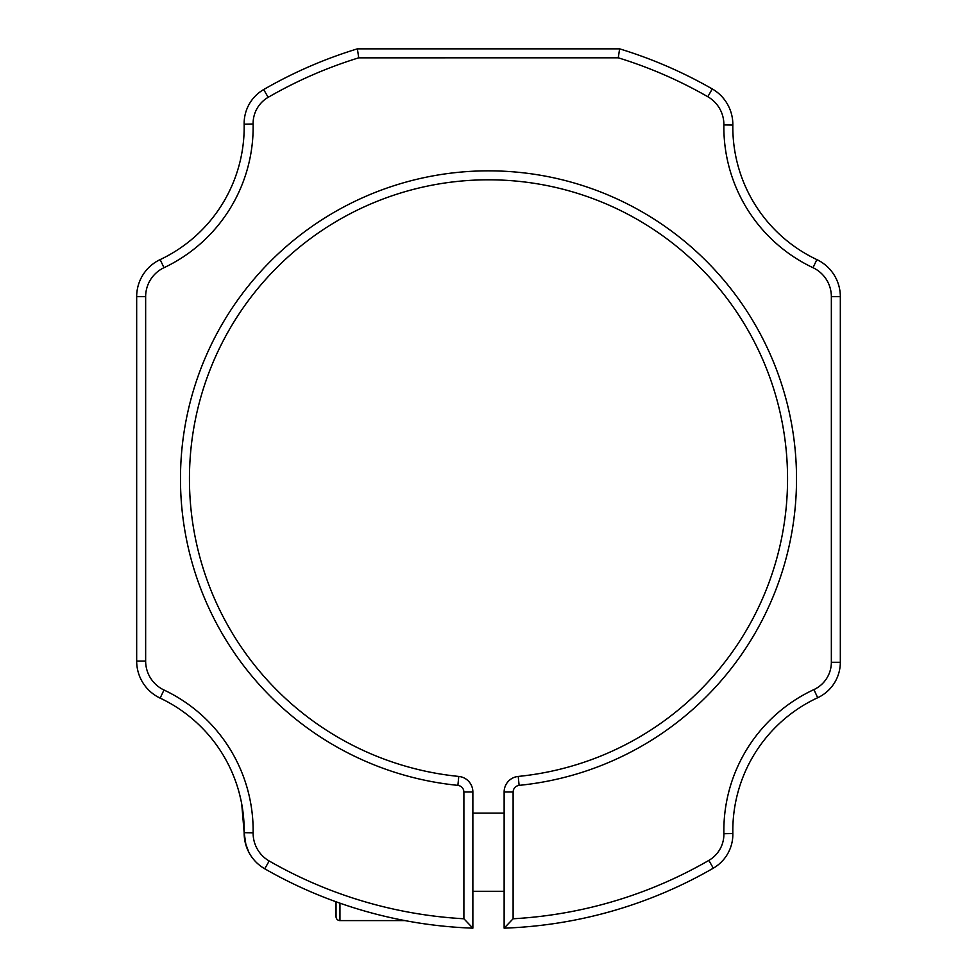 <?xml version="1.0" encoding="UTF-8"?>
<svg xmlns="http://www.w3.org/2000/svg" width="977" height="977" viewBox="0 0 977 977"><rect width="100%" height="100%" fill="white"/><g stroke="black" fill="none" stroke-linecap="round" stroke-linejoin="round"><path stroke-width="1.47" d="M136.67 542.675L136.67 559.919M136.67 535.237L136.67 502.581M136.67 503.118L136.67 484.042M136.67 484.397L136.67 473.32M787.56 478.864A299.06 299.06 0 0 0 488.5 179.805A299.06 299.06 0 0 0 189.44 478.864A299.06 299.06 0 0 0 458.775 776.434A299.06 299.06 0 0 1 189.44 478.864A299.06 299.06 0 0 1 488.5 179.805A299.06 299.06 0 0 1 787.56 478.864A299.06 299.06 0 0 1 518.225 776.434L519.117 785.361C515.429 786.033 513.426 788.244 513.108 791.993L513.108 918.771A440.59 440.59 0 0 0 708.838 860.407A30.128 30.128 0 0 0 723.884 833.735A155.563 155.563 0 0 1 813.914 689.591A30.128 30.128 0 0 0 831.354 662.272L831.354 296.654A31.997 31.997 0 0 0 813.023 267.71A155.563 155.563 0 0 1 723.872 124.922A31.997 31.997 0 0 0 707.8 96.723A440.59 440.59 0 0 0 618.27 57.814L358.73 57.826A440.59 440.59 0 0 0 268.162 97.321A30.128 30.128 0 0 0 253.116 123.994A155.563 155.563 0 0 1 163.977 267.71A31.997 31.997 0 0 0 145.646 296.654L136.67 296.654L136.67 661.075L145.646 661.075A31.997 31.997 0 0 0 163.977 690.006A155.563 155.563 0 0 1 253.128 832.807A31.997 31.997 0 0 0 269.2 860.993A440.59 440.59 0 0 0 463.892 918.771L463.892 791.993C463.587 788.256 461.584 786.045 457.883 785.361L458.775 776.434A15.632 15.632 0 0 1 472.868 791.993L463.892 791.993M145.646 296.654L145.646 661.075M519.117 785.361A308.024 308.024 0 0 0 796.524 478.864A308.024 308.024 0 0 0 488.5 170.841A308.024 308.024 0 0 0 180.476 478.864A308.024 308.024 0 0 0 457.883 785.361M513.108 791.993L504.132 791.993A15.632 15.632 0 0 1 518.225 776.434M245.996 845.386L244.165 832.685A40.973 40.973 0 0 0 264.73 868.773A449.554 449.554 0 0 0 472.868 928.15L463.892 918.771M163.977 690.006L160.155 698.128A146.599 146.599 0 0 1 244.165 832.685L244.458 838.205M244.641 839.512L244.738 840.135M245.239 842.601L248.805 852.188L246.448 846.754M160.155 698.128A40.973 40.973 0 0 1 136.67 661.075M136.67 296.654A40.973 40.973 0 0 1 160.155 259.601L163.977 267.71M253.116 123.994L244.152 124.177A39.092 39.092 0 0 1 263.68 89.554A449.554 449.554 0 0 1 357.387 48.85L358.73 57.826M618.27 57.826L619.613 48.85A449.554 449.554 0 0 1 712.27 88.944A40.973 40.973 0 0 1 732.835 125.044L723.872 124.922M813.023 267.71L816.845 259.601A40.973 40.973 0 0 1 840.33 296.654L831.354 296.654M831.354 662.272L840.33 662.272A39.092 39.092 0 0 1 817.7 697.725L813.914 689.591M723.884 833.735L732.848 833.552A39.092 39.092 0 0 1 713.32 868.174A449.554 449.554 0 0 1 504.132 928.15L513.108 918.771M504.132 791.993L504.132 928.15M470.658 925.866L472.868 928.15L472.868 791.993M239.475 793.874L241.136 800.993L239.475 793.861M241.807 804.425L244.165 832.673M244.152 124.177A146.599 146.599 0 0 1 160.155 259.601M619.613 48.85L357.387 48.85M816.845 259.601A146.599 146.599 0 0 1 732.835 125.044M840.33 662.272L840.33 296.654M732.848 833.552A146.599 146.599 0 0 1 817.7 697.725M253.128 832.807L244.165 832.685L241.734 804.083M511.459 920.505L506.855 925.317M467.153 922.19L468.203 923.302M405.028 920.603L339.947 920.603A3.908 3.908 0 0 1 336.039 916.695L336.039 901.783M504.132 813.096L472.868 813.096M504.132 891.28L472.868 891.28M269.2 860.993L264.73 868.773M268.162 97.321L263.68 89.554M707.8 96.723L712.27 88.944M713.32 868.174L708.838 860.407M339.947 903.175L339.947 920.603"/></g></svg>
